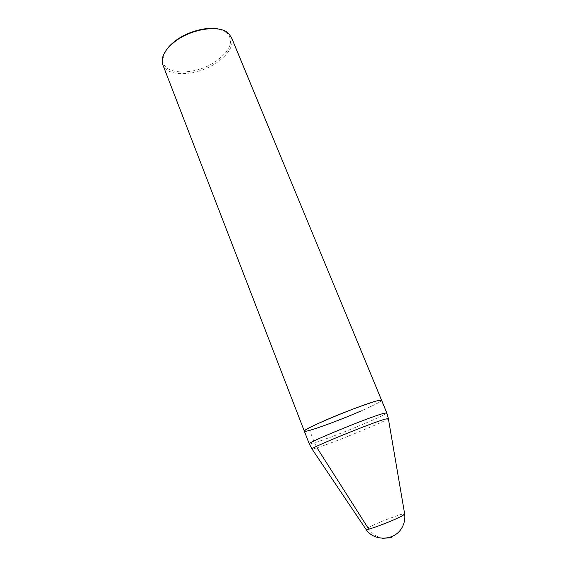 <?xml version="1.0" encoding="UTF-8"?>
<svg xmlns="http://www.w3.org/2000/svg" width="567" height="567" viewBox="0 0 567 567"><rect width="100%" height="100%" fill="white"/><g stroke="black" fill="none" stroke-linecap="round" stroke-linejoin="round"><path stroke-width="0.43" stroke-dasharray="2.83 2.13" d="M388.36 418.616C386.914 420.842 333.835 442.536 317.031 447.831L314.501 442.784L309.681 430.367C327.627 425.59 383.618 402.244 381.591 400.274C381.152 401.592 374.085 405.242 360.399 411.224M231.393 37.351C233.746 45.126 229.422 53.163 218.423 61.456C199.605 75.702 167.371 78.218 162.828 64.773M165.819 50.782L162.913 58.635C160.716 76.028 196.742 76.141 217.416 60.237C230.578 49.953 233.81 40.859 227.098 32.964L228.48 33.347M219.578 29.278L227.098 32.964M309.681 430.367C306.336 431.296 304.55 431.565 304.337 431.175M382.583 538.289C376.58 536.942 371.711 533.469 367.962 527.87L365.977 529.33M367.962 527.87C375.489 523.419 403.584 512.667 404.647 513.865M317.031 447.831L312.091 449.128M386.807 412.875C388.579 414.222 332.297 437.441 314.501 442.784L309.256 443.897M162.913 58.635L162.176 59.861"/><path stroke-width="0.85" d="M312.091 449.128L309.256 443.897C305.783 443.231 368.018 417.596 383.143 413.52L386.807 412.875L231.393 37.351L228.48 33.347C219.713 24.523 191.299 28.648 174.82 41.682C167.045 47.777 162.828 53.837 162.176 59.861L162.828 64.773L304.337 431.175C304.415 430.091 310.978 426.66 324.033 420.877C348.4 410.118 382.378 398.048 381.591 400.274L377.842 400.656C362.526 404.115 300.645 429.871 304.337 431.175C304.429 433.138 337.018 421.444 360.399 411.224M219.578 29.278C207.813 26.061 187.62 31.313 175.16 41.015C171.092 44.134 167.974 47.394 165.819 50.782M391.769 537.729L382.583 538.289M367.962 527.87L317.031 447.831M365.977 529.33L366.119 529.543C367.409 530.627 396.418 519.464 403.102 515.297L404.647 513.865M388.36 418.616L384.858 419.183C370.598 423.294 311.326 447.505 311.956 448.922L366.119 529.543C374.404 541.896 395.27 540.727 402.138 527.331C404.406 523.178 405.256 518.77 404.689 514.113L388.317 418.382L386.807 412.875M304.337 431.175L309.256 443.897"/></g></svg>
